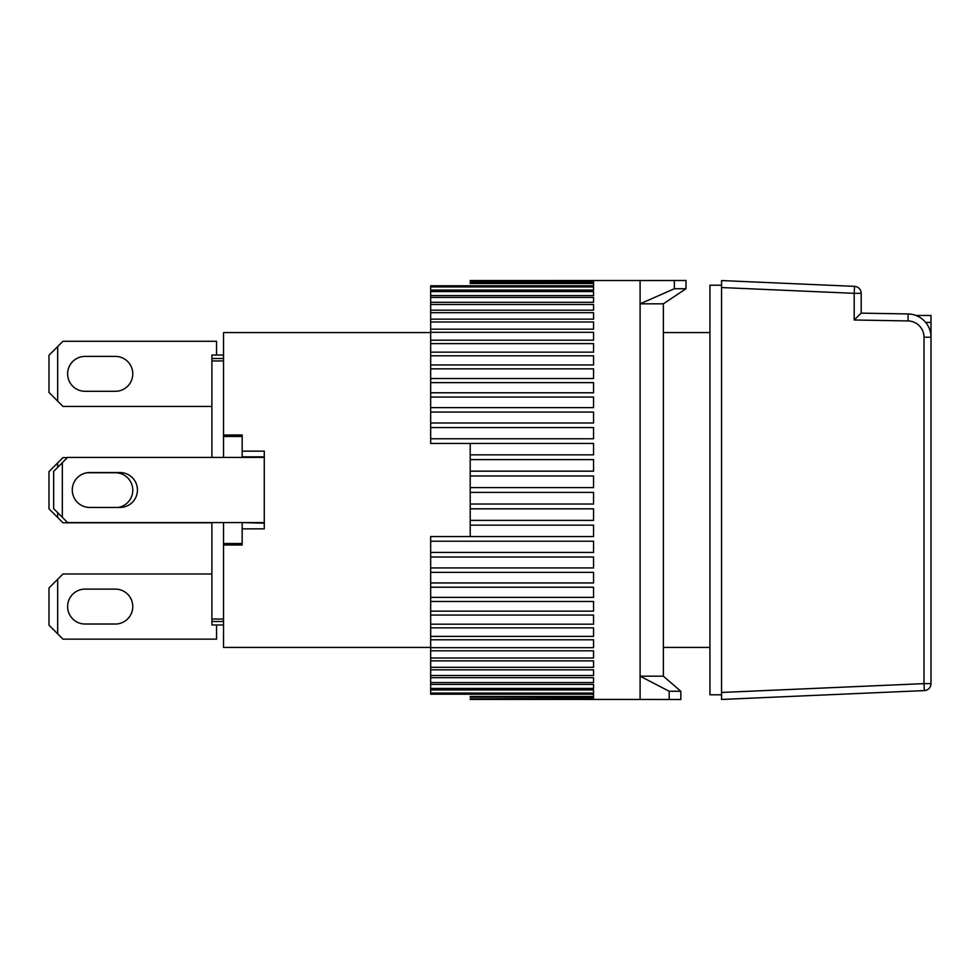 <?xml version="1.0" encoding="UTF-8"?>
<svg xmlns="http://www.w3.org/2000/svg" width="980" height="980" viewBox="0 0 980 980"><rect width="100%" height="100%" fill="white"/><g stroke="black" fill="none" stroke-linecap="round" stroke-linejoin="round"><path stroke-width="1.47" d="M85.076 624.027A17.456 17.456 0 0 1 67.62 606.571A17.456 17.456 0 0 1 85.076 589.115L115.322 589.115A17.456 17.456 0 0 1 132.778 606.571A17.456 17.456 0 0 1 115.322 624.027L85.076 624.027A17.456 17.456 0 0 1 67.62 606.571A17.456 17.456 0 0 1 85.076 589.115M211.9 573.986L62.965 573.986L49 587.951L49 625.191L62.965 639.144L216.556 639.144L216.556 624.971M57.685 633.876L57.685 579.266M242.158 545.015L223.538 545.015L223.538 543.52L242.158 543.52L242.158 545.015L242.158 528.869L264.269 528.869L264.269 451.131L242.158 451.131L242.158 434.985L242.158 436.48L223.538 436.48L223.538 332.575L430.661 332.575M223.538 545.015L223.538 647.425L430.661 647.425M663.374 647.425L709.924 647.425M709.924 332.575L663.374 332.575M223.538 434.985L242.158 434.985M223.538 543.52L223.538 522.585M223.538 457.415L223.538 436.48M264.269 523.161L242.158 522.585M242.158 528.869L242.158 523.161M223.538 624.971L211.9 624.971L211.9 621.491L223.538 621.491M211.9 621.491L211.9 619.042L223.538 619.042M223.538 360.959L211.9 360.959L211.9 457.415M211.9 522.585L211.9 619.042M211.9 360.959L211.9 358.509L223.538 358.509M211.9 358.509L211.9 355.03L223.538 355.03M242.158 451.131L242.158 456.839L264.269 456.839M115.322 472.752A17.456 17.456 0 0 1 132.729 488.861A17.456 17.456 0 0 1 118.017 507.456A17.456 17.456 0 0 0 132.729 488.861A17.456 17.456 0 0 0 115.322 472.752L87.036 472.752A17.456 17.456 0 0 0 72.275 490A17.456 17.456 0 0 0 89.731 507.456L119.977 507.456A17.456 17.456 0 0 0 137.433 490A17.456 17.456 0 0 0 119.977 472.544L89.731 472.544A17.456 17.456 0 0 0 72.275 490A17.456 17.456 0 0 0 89.731 507.456M264.269 522.585L67.62 522.585L62.34 517.305L62.34 462.695L67.62 457.415L264.269 457.415M62.34 462.695L53.655 471.38L53.655 508.62L62.34 517.305M430.661 286.92L593.562 286.92L593.562 290.08L430.661 290.08L430.661 285.793L593.562 285.793L593.562 283.526L470.216 283.526L470.216 282.767L593.562 282.767L593.562 281.407L470.216 281.407L470.216 280.55L674.363 280.5L640.099 280.55L640.099 699.451L680.831 699.5L680.831 691.268L669.193 691.268L669.193 699.5M686 288.733L686 280.5L674.363 280.5L674.363 288.733L686 288.733L663.374 303.825L663.374 676.176L680.831 691.268M674.363 288.733L640.099 303.825L663.374 303.825M663.374 676.176L640.099 676.176L669.193 691.268M115.322 589.115A17.456 17.456 0 0 1 132.778 606.571A17.456 17.456 0 0 1 115.322 624.027M67.412 457.623L62.965 457.623L49 471.588L49 508.828L62.965 522.793L211.9 522.793M57.685 517.514L57.685 512.65M57.685 467.35L57.685 462.903M925.708 322.445L931 322.445L931 315.462L915.982 315.462M931 322.445L931 683.624A6.983 6.983 0 0 1 924.324 690.594L721.55 699.451L721.55 280.55L854.511 286.356A6.983 6.983 0 0 1 861.187 293.339L861.187 313.135L854.205 319.995L908.007 320.938A16.293 16.293 0 0 1 924.018 337.218L924.018 683.624L721.55 692.456M85.076 391.302A17.456 17.456 0 0 1 67.62 373.846A17.456 17.456 0 0 1 85.076 356.401L115.322 356.401A17.456 17.456 0 0 1 132.778 373.846A17.456 17.456 0 0 1 115.322 391.302L85.076 391.302A17.456 17.456 0 0 1 67.62 373.846A17.456 17.456 0 0 1 85.076 356.401M216.556 355.03L216.556 341.273L62.965 341.273L49 355.238L49 392.466L62.965 406.43L211.9 406.43M57.685 401.151L57.685 346.553M721.55 285.204L709.924 285.204L709.924 694.795L721.55 694.795M470.216 492.401L593.562 492.401L593.562 504.038L470.216 504.038L470.216 443.462L430.661 443.45L593.562 443.45L593.562 454.855L470.216 454.855M470.216 508.828L593.562 508.828L593.562 520.38L470.216 520.38L470.216 504.038M470.216 525.145L593.562 525.145L593.562 536.55L430.661 536.55L470.216 536.538L470.216 520.38M430.661 536.55L430.661 541.23L593.562 541.23L593.562 552.426L430.661 552.426L430.661 557.008L593.562 557.008L593.562 567.922L430.661 567.922L430.661 572.369L593.562 572.369L593.562 582.941L430.661 582.941L430.661 587.228L593.562 587.228L593.562 597.371L430.661 597.371L430.661 601.475L593.562 601.475L593.562 611.153L430.661 611.153L430.661 615.048L593.562 615.048L593.562 624.187L430.661 624.187L430.661 627.849L593.562 627.849L593.562 636.388L430.661 636.388L430.661 639.793L593.562 639.793L593.562 647.694L430.661 647.694L430.661 650.818L593.562 650.818L593.562 658.021L430.661 658.021L430.661 660.851L593.562 660.851L593.562 667.319L430.661 667.319L430.661 669.83L593.562 669.83L593.562 675.514L430.661 675.514L430.661 677.695L593.562 677.695L593.562 682.57L430.661 682.57L430.661 684.408L593.562 684.408L593.562 688.438L430.661 688.438L430.661 689.92L593.562 689.92L593.562 693.081L430.661 693.081L430.661 694.208L593.562 694.208L593.562 696.474L470.216 696.474L470.216 697.233L593.562 697.233L593.562 698.593L470.216 698.973L593.562 699.426L470.216 698.973M640.099 699.451L470.216 699.426M430.661 438.771L430.661 427.574L593.562 427.574L593.562 438.771L430.661 438.771L430.661 443.45M430.661 422.993L430.661 412.078L593.562 412.078L593.562 422.993L430.661 422.993L430.661 427.574M430.661 407.631L430.661 397.059L593.562 397.059L593.562 407.631L430.661 407.631L430.661 412.078M430.661 392.772L430.661 382.629L593.562 382.629L593.562 392.772L430.661 392.772L430.661 397.059M430.661 378.525L430.661 368.848L593.562 368.848L593.562 378.525L430.661 378.525L430.661 382.629M430.661 364.952L430.661 355.813L593.562 355.813L593.562 364.952L430.661 364.952L430.661 368.848M430.661 352.151L430.661 343.613L593.562 343.613L593.562 352.151L430.661 352.151L430.661 355.813M430.661 340.207L430.661 332.306L593.562 332.306L593.562 340.207L430.661 340.207L430.661 343.613M430.661 329.182L430.661 321.979L593.562 321.979L593.562 329.182L430.661 329.182L430.661 332.306M430.661 319.149L430.661 312.681L593.562 312.681L593.562 319.149L430.661 319.149L430.661 321.979M430.661 310.17L430.661 304.486L593.562 304.486L593.562 310.17L430.661 310.17L430.661 312.681M430.661 302.305L430.661 297.43L593.562 297.43L593.562 302.305L430.661 302.305L430.661 304.486M430.661 295.593L430.661 291.562L593.562 291.562L593.562 295.593L430.661 295.593L430.661 297.43M430.661 290.08L430.661 291.562M430.661 693.081L430.661 689.92M430.661 688.438L430.661 684.408M430.661 682.57L430.661 677.695M430.661 675.514L430.661 669.83M430.661 667.319L430.661 660.851M430.661 658.021L430.661 650.818M430.661 647.694L430.661 639.793M430.661 636.388L430.661 627.849M430.661 624.187L430.661 615.048M430.661 611.153L430.661 601.475M430.661 597.371L430.661 587.228M430.661 582.941L430.661 572.369M430.661 567.922L430.661 557.008M430.661 552.426L430.661 541.23M470.216 280.574L593.562 280.574L470.216 281.027M470.216 459.62L593.562 459.62L593.562 471.172L470.216 471.172M470.216 475.962L593.562 475.962L593.562 487.599L470.216 487.599M593.562 304.486L593.562 310.17M721.55 287.544L854.205 293.339L854.205 319.995M931 683.624L924.018 683.624L924.324 690.594M924.018 337.218L931 337.218A23.275 23.275 0 0 0 908.129 313.955L908.007 320.938M861.187 313.135L908.129 313.955M115.322 356.401A17.456 17.456 0 0 1 132.778 373.846A17.456 17.456 0 0 1 115.322 391.302M854.511 286.356L854.205 293.339L861.187 293.339"/></g></svg>
